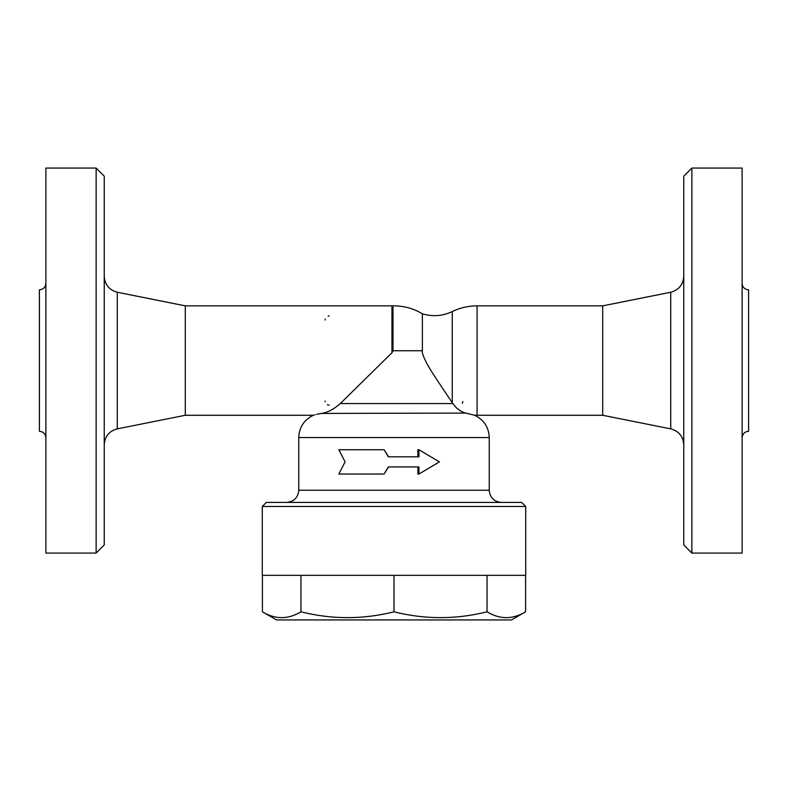 <?xml version="1.0" encoding="UTF-8"?>
<svg xmlns="http://www.w3.org/2000/svg" width="788" height="788" viewBox="0 0 788 788"><rect width="100%" height="100%" fill="white"/><g stroke="black" fill="none" stroke-linecap="round" stroke-linejoin="round"><path stroke-width="1.18" d="M525.704 506.457L521.656 502.409L266.344 502.409L262.296 506.457L525.704 506.457L525.704 575.348L262.296 575.348L262.296 506.457M417.906 456.813L417.906 449.721L418.921 449.721L418.921 456.813L388.336 456.813L384.081 449.721L338.85 449.721L345.075 461.876L338.85 474.041L384.081 474.041L388.336 466.949L418.921 466.949L418.921 474.041L439.399 461.876L418.921 449.721M418.921 474.041L417.906 474.041L417.906 466.949M388.573 466.949L384.081 474.041M384.081 449.721L388.573 456.813M262.404 575.348L262.404 611.803C275.258 619.565 288.103 619.565 300.947 611.803C331.965 619.565 362.982 619.565 394 611.803C425.018 619.565 456.035 619.565 487.053 611.803C499.897 619.565 512.742 619.565 525.596 611.803L511.52 619.929L276.48 619.929L262.404 611.803M300.947 575.348L300.947 611.803M394 575.348L394 611.803M487.053 575.348L487.053 611.803M525.596 575.348L525.596 611.803M321.859 413.385L321.425 413.434C310.777 415.69 310.777 415.69 321.425 413.434L316.51 414.35M315.003 414.754L314.048 415.049M394 305.852C404.185 305.911 413.651 308.551 422.388 313.801L422.388 350.729C421.728 352.157 423.255 356.501 426.978 363.751C432.898 374.487 445.85 392.887 452.253 402.786L456.37 407.8L460.616 411.001L464.132 412.676L474.504 415.217C483.862 419.728 488.777 427.185 489.24 437.567L298.76 437.567L298.76 490.244C298.041 497.632 293.983 501.68 286.605 502.409M465.462 413.089L321.425 413.434C327.335 412.695 333.629 409.405 340.298 403.554L391.971 352.728L391.971 305.852L185.288 305.852L185.288 415.276L313.358 415.276C304.079 419.817 299.213 427.244 298.76 437.567M323.582 413.06L322.775 413.227M329.157 405.14A4.048 4.048 0 0 1 327.404 404.746A4.048 4.048 0 0 0 329.157 405.14M325.158 401.752A4.048 4.048 0 0 1 325.109 401.092A4.048 4.048 0 0 0 325.158 401.752M462.861 401.584A4.048 4.048 0 0 1 462.251 403.289M325.109 320.036A4.048 4.048 0 0 1 325.237 319.032M328.212 316.096A4.048 4.048 0 0 1 329.157 315.988M391.971 352.728L392.995 350.729L392.995 305.862L391.971 305.852M185.288 305.852L117.274 292.25C109.207 290.004 104.863 284.704 104.243 276.361M104.243 544.961L104.243 176.177L96.136 168.071L96.136 553.068L104.243 544.961M96.136 168.071L45.881 168.071L45.881 553.068L96.136 553.068M45.881 283.365C45.487 287.295 43.33 289.452 39.4 289.846L39.4 431.282C43.31 431.696 45.468 433.853 45.881 437.764M422.388 313.801C432.632 316.865 442.58 316.126 452.253 311.575C460.094 307.793 468.368 305.882 477.075 305.852L602.712 305.852L602.712 415.276L670.726 428.879C678.832 431.095 683.176 436.394 683.757 444.777M602.712 305.852L670.726 292.25L670.726 428.879M683.757 276.361C683.137 284.704 678.793 290.004 670.726 292.25M683.757 176.177L683.757 544.961L691.864 553.068L691.864 168.071L683.757 176.177M691.864 553.068L742.119 553.068L742.119 168.071L691.864 168.071M742.119 283.365C742.513 287.295 744.67 289.452 748.6 289.846L748.6 431.282C744.69 431.696 742.532 433.853 742.119 437.764M501.395 502.409C494.017 501.68 489.959 497.632 489.24 490.244L298.76 490.244M392.995 350.729L422.388 350.729M340.298 403.554L452.765 403.554M185.288 415.276L117.274 428.879L117.274 292.25M452.253 311.575L452.253 402.786M477.075 305.852L477.075 415.276L474.504 415.217M489.24 490.244L489.24 437.567M117.274 428.879C109.168 431.095 104.824 436.394 104.243 444.777M477.075 415.276L602.712 415.276"/></g></svg>
